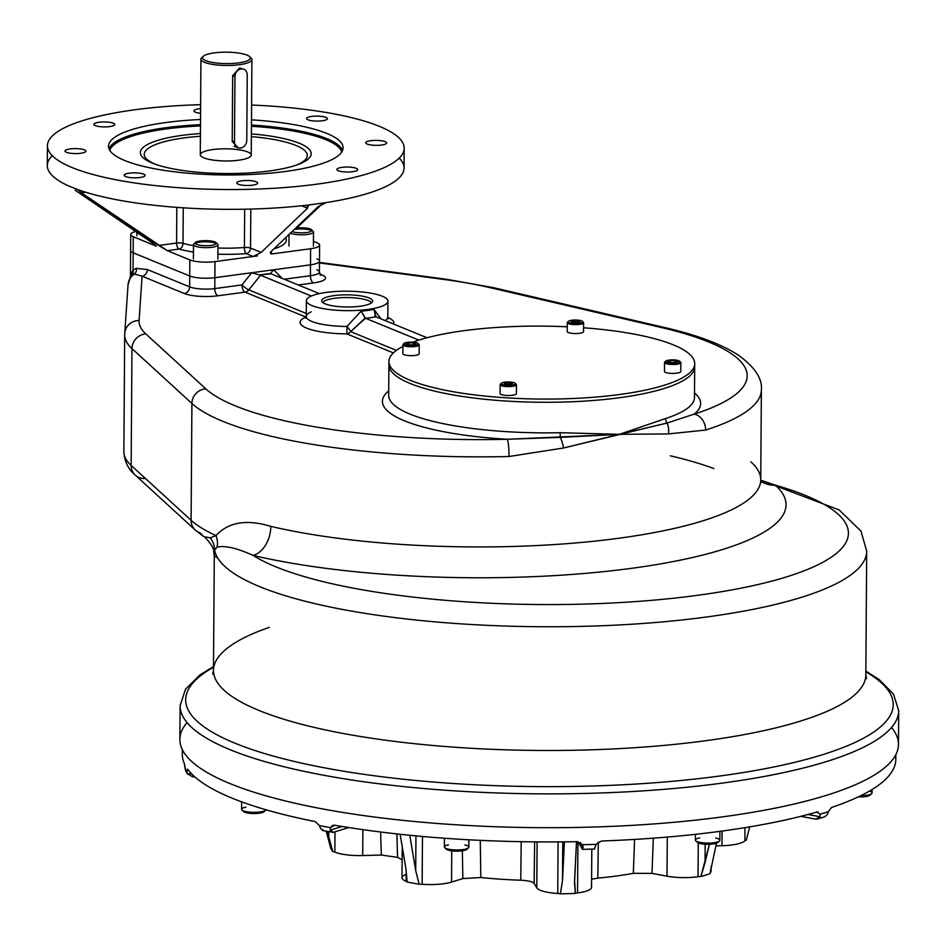 <?xml version="1.0" encoding="UTF-8"?>
<svg xmlns="http://www.w3.org/2000/svg" width="946" height="946" viewBox="0 0 946 946"><rect width="100%" height="100%" fill="white"/><g stroke="black" fill="none" stroke-linecap="round" stroke-linejoin="round"><path stroke-width="1.42" d="M187.048 722.578A359.303 85.708 0.4 0 0 538.57 827.655A359.303 85.708 0.4 0 0 891.522 727.498M334.163 295.601A25.483 6.078 -179.6 0 1 359.787 295.72A25.483 6.078 -179.6 0 1 372.618 301.088A25.483 6.078 -179.6 0 1 347.099 306.989A25.483 6.078 -179.6 0 1 321.664 300.733A25.483 6.078 -179.6 0 1 334.163 295.601A25.483 6.078 -179.6 0 1 372.618 301.017A25.483 6.078 -179.6 0 1 334.636 306.126A25.483 6.078 -179.6 0 1 334.163 295.601M374.782 316.011L375.597 316.638L374.013 309.401L376.023 316.839A46.886 11.186 -179.6 0 1 365.499 318.258L361.065 311.139L346.957 326.476L346.91 333.879A46.886 11.186 -179.6 0 1 305.854 317.052L245.073 292.137L217.864 295.791A24.466 5.83 -179.6 0 1 184.352 293.52L142.089 276.197A6.114 5.108 -67.7 0 0 147.387 269.551L136.354 268.368A6.114 5.298 -104.3 0 1 134.45 274.056L142.089 276.197A6.114 5.108 -67.7 0 0 147.387 269.551L136.354 268.368A6.114 5.298 -104.3 0 1 134.45 274.056L132.192 274.801L130.382 276.752L133.043 269.917L136.354 268.368L133.043 269.917A6.114 5.12 -126.5 0 1 132.192 274.801L130.382 276.752L130.501 275.653L133.043 269.917A6.114 5.12 -126.5 0 1 132.192 274.801L134.45 274.056L142.089 276.197L184.352 293.52A6.114 5.108 -67.7 0 0 189.649 286.875L147.387 269.551L189.649 286.875A6.114 5.108 -67.7 0 1 184.352 293.52A24.466 5.83 -179.6 0 0 217.864 295.791A6.114 3.027 -97.7 0 1 214.789 288.577L214.86 277.686L273.631 269.787L270.497 273.453L259.476 274.931L251.719 272.732L241.999 284.923L214.789 288.577A18.352 4.375 -179.6 0 1 189.649 286.875L189.732 275.984A18.352 4.375 0.4 0 0 214.86 277.686L310.489 264.833A18.352 4.375 0.4 0 0 319.5 261.131A18.352 4.375 0.4 0 0 316.945 258.873M375.597 316.638L376.023 316.839A46.886 11.186 -179.6 0 1 365.499 318.258L350.647 331.632A6.114 0.946 50.5 0 0 346.957 326.476A6.114 0.946 50.5 0 1 350.647 331.632A6.114 5.108 -67.7 0 1 346.91 333.879L393.335 352.905L346.91 333.879A6.114 5.108 -67.7 0 0 350.647 331.632L396.374 350.387L350.647 331.632L365.144 318.045L361.065 311.139A40.773 9.72 -179.6 0 0 367.888 310.418A40.773 9.72 -179.6 0 0 374.013 309.401L380.978 318.861L374.013 309.401A40.773 9.72 -179.6 0 1 361.065 311.139L346.957 326.476A40.773 9.72 -179.6 0 1 306.256 316.472A40.773 9.72 -179.6 0 1 311.269 311.849M306.539 317.62L305.724 318.211L306.256 316.472A40.773 9.72 -179.6 0 0 346.957 326.476L346.91 333.879A46.886 11.186 -179.6 0 1 305.854 317.052A6.114 5.108 -67.7 0 0 306.22 316.993A6.114 5.108 -67.7 0 1 305.854 317.052A6.114 5.215 66.8 0 0 306.197 317.087A6.114 5.215 66.8 0 1 305.854 317.052L245.073 292.137L217.864 295.791A6.114 3.027 -97.7 0 1 214.789 288.577A18.352 4.375 -179.6 0 1 189.649 286.875L189.732 275.984A18.352 4.375 0.4 0 0 214.86 277.686L214.789 288.577L241.999 284.923A6.114 3.027 -97.7 0 0 245.073 292.137A6.114 5.108 -67.7 0 0 248.798 289.89L306.279 313.457L248.798 289.89A6.114 5.108 -67.7 0 1 245.073 292.137A6.114 3.027 -97.7 0 1 241.999 284.923L251.719 272.732L260.517 275.227L248.798 289.89A6.114 1.112 38.6 0 1 241.999 284.923A6.114 1.112 38.6 0 0 248.798 289.89L260.517 275.227L259.476 274.931L271.041 273.808L270.497 273.453L273.631 269.787L310.489 264.833A18.352 4.375 0.4 0 0 319.5 261.131L319.417 272.01A18.352 4.375 -179.6 0 1 310.418 275.712L284.273 279.236L310.418 275.712L310.489 264.833L310.418 275.712A6.114 3.027 82.3 0 0 313.481 282.937L298.286 284.971L313.481 282.937A6.114 3.027 82.3 0 1 310.418 275.712A18.352 4.375 -179.6 0 0 319.417 272.01L320.694 275.156L319.807 274.718M128.017 285.515A14.273 13.859 3.9 0 1 128.053 284.699L130.477 276.563M387.825 317.466A46.886 11.186 -179.6 0 1 393.666 324.064A46.886 11.186 -179.6 0 0 387.825 317.466M387.907 301.195A40.773 9.72 -179.6 0 1 367.899 309.425A40.773 9.72 -179.6 0 1 326.914 309.224A40.773 9.72 -179.6 0 1 306.374 300.627A40.773 9.72 -179.6 0 1 347.206 291.191A40.773 9.72 -179.6 0 1 387.907 301.195L387.801 317.04A40.773 9.72 -179.6 0 1 385.034 320.528A40.773 9.72 -179.6 0 0 387.801 317.04L388.309 318.79L387.505 318.187M322.089 274.99A24.466 5.83 -179.6 0 1 313.481 282.937A24.466 5.83 -179.6 0 0 322.089 274.99A6.114 5.108 -67.7 0 1 320.458 274.919A6.114 5.108 -67.7 0 0 322.089 274.99L319.89 274.092L322.089 274.99M316.863 269.764A18.352 4.375 -179.6 0 1 319.417 272.01M282.215 278.384L273.631 269.787L282.215 278.384M311.305 296.039L260.517 275.227L311.305 296.039M271.041 273.808L319.358 293.615L271.041 273.808M376.023 316.839L427.024 337.746L376.023 316.839M418.83 340.111L365.499 318.258L418.83 340.111M750.852 461.802A289.488 69.046 -179.6 0 1 760.75 479.882L761.376 389.811A289.488 69.046 -179.6 0 1 705.633 430.063A14.273 11.198 72.3 0 0 694.21 414.123L667.036 423.051A14.273 9.909 92.9 0 1 668.444 433.907A14.273 9.909 92.9 0 0 667.036 423.051A6.22 4.907 72 0 1 665.606 418.534A152.897 36.468 -179.6 0 0 694.47 397.462A152.897 36.468 -179.6 0 1 665.606 418.534A6.22 4.907 72 0 0 667.036 423.051L694.21 414.123A275.215 65.652 -179.6 0 0 661.42 327.553A14.273 9.519 -76.9 0 1 664.565 327.517A14.273 9.519 -76.9 0 0 661.42 327.553L490.111 287.655A14.273 9.519 -76.9 0 1 493.244 287.608A14.273 9.519 -76.9 0 0 490.111 287.655A207.943 49.606 -179.6 0 0 444.171 279.484A14.273 6.456 -82.4 0 1 445.956 279.188A14.273 6.456 -82.4 0 0 444.171 279.484L319.488 262.941L444.171 279.484A207.943 49.606 -179.6 0 1 490.111 287.655L661.42 327.553A275.215 65.652 -179.6 0 1 694.21 414.123A159.117 37.958 -179.6 0 0 694.506 392.992A159.117 37.958 -179.6 0 1 694.21 414.123A14.273 11.198 72.3 0 1 705.633 430.063L668.444 433.907L619.37 434.332L560.198 432.712A152.897 36.468 -179.6 0 1 388.688 395.322L388.924 361.526A152.897 36.468 -179.6 0 1 402.89 346.437A152.897 36.468 -179.6 0 0 410.221 380.292A152.897 36.468 -179.6 0 1 388.924 361.526M388.688 395.322A152.897 36.468 -179.6 0 0 560.198 432.712A6.22 0.745 -91.3 0 0 560.387 437.395A14.273 3.654 -105.5 0 1 563.603 448.002L509.007 456.516A14.273 1.797 -91.4 0 0 507.281 439.275A159.117 37.958 -179.6 0 1 388.711 390.852A159.117 37.958 -179.6 0 0 507.281 439.275A275.215 65.652 -179.6 0 1 205.802 388.841L145.861 333.962A207.943 49.606 -179.6 0 1 139.086 320.517L142.089 276.197L139.086 320.517A14.273 13.859 3.9 0 0 124.742 333.418A14.273 13.859 3.9 0 1 139.086 320.517A207.943 49.606 -179.6 0 0 145.861 333.962A14.273 13.398 -47.5 0 0 131.967 348.589A222.215 53 -179.6 0 1 124.683 335.002A222.215 53 -179.6 0 1 124.718 334.234A14.273 13.859 3.9 0 1 124.742 333.418L128.053 284.699A14.273 13.859 3.9 0 1 134.45 274.056A14.273 13.859 3.9 0 0 128.053 284.699M694.47 397.462L694.683 366.871A152.897 36.468 -179.6 0 1 541.538 402.275A152.897 36.468 -179.6 0 1 388.901 364.742A152.897 36.468 -179.6 0 0 410.197 383.508A152.897 36.468 -179.6 0 1 389.054 363.134M665.606 418.534L619.37 434.332L667.036 423.051L563.603 448.002A14.273 3.654 -105.5 0 0 560.387 437.395L619.37 434.332L665.606 418.534M319.488 262.409L445.956 279.188L493.244 287.608L664.565 327.517C696.741 334.908 721.372 344.131 738.448 355.176C754.837 367.166 762.476 378.719 761.376 389.811A289.488 69.046 -179.6 0 1 705.633 430.063L668.444 433.907L619.37 434.332L563.603 448.002L509.007 456.516A14.273 1.797 -91.4 0 0 507.281 439.275L619.37 434.332L560.198 432.712A6.22 0.745 -91.3 0 0 560.387 437.395L507.281 439.275A275.215 65.652 -179.6 0 1 205.802 388.841L145.861 333.962A14.273 13.398 -47.5 0 0 131.967 348.589L131.151 465.397A14.273 13.398 132.5 0 0 135.313 475.14A14.273 13.398 132.5 0 0 144.856 478.475M367.899 309.425A40.773 9.72 -179.6 0 1 306.374 300.745A40.773 9.72 -179.6 0 1 367.154 292.574A40.773 9.72 -179.6 0 1 367.899 309.425M155.854 245.972L133.28 236.713A18.352 4.375 0.4 0 1 135.68 231.51A18.352 4.375 0.4 0 0 130.725 234.466A18.352 4.375 0.4 0 0 133.28 236.713L133.173 252.807L189.732 275.984L189.839 259.902A18.352 4.375 0.4 0 0 214.979 261.604L253.138 256.472L246.126 253.599A5.097 1.703 85.4 0 1 244.411 247.497L244.683 209.208L244.411 247.497A56.062 13.374 0.4 0 1 217.958 248.018A56.062 13.374 0.4 0 0 244.411 247.497A5.097 1.218 0.4 0 1 250.548 248.053A5.097 4.257 -67.7 0 1 246.126 253.599A5.097 1.703 85.4 0 1 244.411 247.497A5.097 1.218 0.4 0 1 250.548 248.053A5.097 4.257 -67.7 0 1 246.126 253.599L253.138 256.472L261.167 252.405L250.548 248.053L250.82 209.066L250.548 248.053L261.167 252.405L253.138 256.472L257.525 255.881L214.979 261.604L214.86 277.686L214.979 261.604A18.352 4.375 0.4 0 1 189.839 259.902L189.732 275.984L133.173 252.807L133.043 269.917L133.173 252.807A18.352 4.375 0.4 0 1 130.607 250.548A18.352 4.375 0.4 0 0 133.173 252.807L133.28 236.713L155.854 245.972L152.389 242.909L156.338 246.102M130.725 234.466L130.442 275.298A18.352 4.375 0.4 0 0 130.501 275.653M269.303 627.352A326.181 77.809 0.4 0 0 213.477 670.383A326.181 77.809 0.4 0 0 539.102 750.462A326.181 77.809 0.4 0 0 865.827 674.936L866.69 551.211L861.037 531.203L839.185 509.953L760.75 480.19L775.282 485.132A314.971 75.136 -179.6 0 1 631.455 568.333A314.971 75.136 -179.6 0 1 253.02 555.385C236.949 548.065 224.959 545.31 217.012 547.131L214.636 550.123L214.281 555.917L213.654 550.998C214.186 547.214 204.147 535.483 203.567 536.548L210.284 537.848L215.984 535.554A289.488 69.046 -179.6 0 1 191.092 520.276L131.151 465.397L131.967 348.589L191.908 403.469L191.092 520.276A14.273 13.398 132.5 0 0 195.254 530.032A14.273 13.398 132.5 0 0 200.091 532.787L203.567 536.548L210.284 537.848L215.984 535.554A289.488 69.046 -179.6 0 1 191.092 520.276L191.908 403.469A289.488 69.046 -179.6 0 0 509.007 456.516A289.488 69.046 -179.6 0 1 191.908 403.469A14.273 13.398 -47.5 0 1 205.802 388.841A14.273 13.398 -47.5 0 0 191.908 403.469L131.967 348.589A222.215 53 -179.6 0 1 124.683 335.002L124.742 333.418M213.5 666.54L200.02 674.853L185.534 689.173L180.107 705.621L179.87 739.441A359.303 85.708 0.4 0 0 538.57 827.655A359.303 85.708 0.4 0 0 898.464 744.467L898.7 710.635A359.303 85.708 -179.6 0 1 538.806 793.836A359.303 85.708 -179.6 0 1 180.107 705.621A359.303 85.708 -179.6 0 0 538.806 793.836A359.303 85.708 -179.6 0 0 898.7 710.635L893.497 694.116L879.212 679.595L865.85 671.092M213.5 667.261A353.78 84.395 0.4 0 0 538.853 786.611A353.78 84.395 0.4 0 0 865.838 671.814A353.78 84.395 0.4 0 1 538.853 786.611A353.78 84.395 0.4 0 1 213.5 667.261M760.75 480.201L775.282 485.132A25.483 23.887 131.8 0 1 760.868 481.242A25.483 23.887 131.8 0 0 775.282 485.132A307.828 73.433 -179.6 0 1 697.356 595.341A307.828 73.433 -179.6 0 1 253.02 555.385C236.949 548.065 224.959 545.31 217.012 547.131L214.636 550.123L214.281 555.917L216.788 557.454M270.828 526.366A25.483 17.111 -76.7 0 1 253.02 555.385A25.483 17.111 -76.7 0 0 270.828 526.366A289.488 69.046 -179.6 0 0 584.569 542.153A289.488 69.046 -179.6 0 0 760.75 479.882A289.488 69.046 -179.6 0 1 584.569 542.153A289.488 69.046 -179.6 0 1 270.828 526.366C246.693 519.023 228.412 522.086 215.984 535.554A25.483 19.831 -146.9 0 1 217.012 547.131A25.483 19.831 -146.9 0 0 215.984 535.554C228.412 522.086 246.693 519.023 270.828 526.366M210.284 537.848A25.483 22.716 -175.3 0 1 214.636 550.123A25.483 22.716 -175.3 0 0 210.284 537.848M195.254 530.032L135.313 475.14A14.273 13.398 132.5 0 1 131.151 465.397L191.092 520.276A14.273 13.398 132.5 0 0 195.254 530.032L203.567 536.548M135.313 475.14C128.396 469.488 124.576 461.707 123.867 451.798A222.215 53 -179.6 0 0 131.151 465.397A222.215 53 -179.6 0 1 123.867 451.798A222.215 53 -179.6 0 1 123.902 451.029M670.336 455.806A289.488 69.046 -179.6 0 1 713.852 468.577M866.69 551.211A326.181 77.809 -179.6 0 1 547.249 626.76A326.181 77.809 -179.6 0 1 214.636 550.123A326.181 77.809 -179.6 0 0 547.249 626.76A326.181 77.809 -179.6 0 0 866.69 551.211M775.282 485.132A307.828 73.433 -179.6 0 1 697.356 595.341A307.828 73.433 -179.6 0 1 253.02 555.385A314.971 75.136 -179.6 0 0 631.455 568.333A314.971 75.136 -179.6 0 0 775.282 485.132M212.684 674.06L213.477 670.383A326.181 77.809 0.4 0 0 539.102 750.462A326.181 77.809 0.4 0 0 865.827 674.936L866.56 678.625M238.629 62.885A23.957 5.711 -179.6 0 1 202.479 57.789A23.957 5.711 -179.6 0 1 238.191 52.988A23.957 5.711 -179.6 0 1 238.629 62.885A23.957 5.711 -179.6 0 1 212.07 62.365A23.957 5.711 -179.6 0 1 203.224 56.322A23.957 5.711 -179.6 0 1 226.472 52.172A23.957 5.711 -179.6 0 1 249.661 56.654A23.957 5.711 -179.6 0 1 238.629 62.885M240.473 68.112A7.13 5.96 -67.7 0 1 241.206 68.869M235.377 146.701A7.13 5.96 -67.7 0 1 234.679 146.677M249.661 56.654L251.139 58.061A25.483 6.078 -179.6 0 1 239.397 64.695A25.483 6.078 -179.6 0 1 211.135 64.139A25.483 6.078 -179.6 0 1 201.735 57.706L203.224 56.322M250.205 57.351A25.483 6.078 -179.6 0 1 251.908 59.551A25.483 6.078 -179.6 0 1 239.397 64.695A25.483 6.078 -179.6 0 1 213.784 64.576A25.483 6.078 -179.6 0 1 200.942 59.196A25.483 6.078 -179.6 0 1 202.669 57.02M243.796 69.212L239.373 68.159L232.669 75.704L234.951 76.638A7.13 5.96 -67.7 0 1 241.135 68.881A7.13 5.96 -67.7 0 1 247.237 74.982L246.776 140.315A7.13 5.96 -67.7 0 1 240.591 148.073A7.13 5.96 -67.7 0 1 234.49 141.971L234.951 76.638A7.13 5.96 -67.7 0 1 243.796 69.212A7.13 5.96 -67.7 0 1 247.237 74.982L246.776 140.315A7.13 5.96 -67.7 0 1 237.931 147.742A7.13 5.96 -67.7 0 1 234.49 141.971L234.951 76.638L232.669 75.704L232.208 141.522L238.321 147.883M370.844 302.117A24.466 5.83 -179.6 0 0 347.158 297.552A24.466 5.83 -179.6 0 0 323.426 301.786A24.466 5.83 -179.6 0 0 322.823 302.566A24.466 5.83 -179.6 0 1 347.158 297.552A24.466 5.83 -179.6 0 1 371.435 302.909A24.466 5.83 -179.6 0 0 370.844 302.117L371.565 302.815M332.401 832.397L333.418 832.314L330.189 830.15L342.074 826.461L330.189 830.15L330.355 827.62L332.886 825.338L334.789 825.231A356.76 85.105 0.4 0 0 577.214 841.668L582.57 844.719L582.582 849.366L594.691 849.035M824.936 816.705L827.395 814.459L828.389 811.656L827.395 814.459L824.9 816.717L817.521 819.011L820.052 816.741L815.7 819.106L817.521 819.011M716.465 843.217L709.985 873.702A208.96 49.842 -179.6 0 1 700.915 876.528A6.114 1.454 0.4 0 0 698.042 876.729L698.278 842.91L698.042 876.729A27.517 6.563 -179.6 0 1 667.025 876.185L667.297 837.056L667.025 876.185L652.007 873.395L633.335 873.335L634.565 839.421L633.335 873.335L652.007 873.395L653.308 838.18L652.007 873.395L667.025 876.185A27.517 6.563 -179.6 0 0 698.042 876.729A6.114 1.454 0.4 0 1 700.915 876.528L705.03 862.705L705.16 844.21L705.03 862.705L709.417 844.27L700.915 876.528A208.96 49.842 -179.6 0 0 709.985 873.702L716.465 843.217M582.452 844.518L582.57 844.719A356.76 85.105 -179.6 0 0 596.075 844.352L594.478 848.858L596.075 844.352L601.431 841.006A356.76 85.105 0.4 0 0 816.859 812.023L817.971 811.964M576.492 841.68L574.518 883.197L575.381 893.414A208.96 49.842 -179.6 0 1 560.399 893.828A6.114 1.454 0.4 0 0 557.738 893.473L558.093 841.905L557.738 893.473A27.517 6.563 -179.6 0 1 536.784 887.868L537.103 841.893L536.784 887.868L534.135 883.422C532.633 881.648 528.175 880.584 520.761 880.218L521.211 841.68L520.761 880.218C528.175 880.584 532.633 881.648 534.135 883.422L534.644 841.869L534.135 883.422L536.784 887.868A27.517 6.563 -179.6 0 0 557.738 893.473A6.114 1.454 0.4 0 1 560.399 893.828L562.492 880.584L562.764 841.869L562.492 880.584L564.395 841.857L562.492 880.584L560.399 893.828A208.96 49.842 -179.6 0 0 575.381 893.414L574.6 880.253L576.492 841.68M800.824 816.351L815.7 819.106L800.824 816.351M807.967 814.494L820.052 816.741L820.194 814.21L820.052 816.741L807.967 814.494M322.551 830.564L333.418 832.314L348.767 827.537L333.418 832.314L330.189 830.15L330.355 827.62A356.76 85.105 -179.6 0 1 319.441 825.598L320.41 828.341L323.638 830.493L320.41 828.341L319.441 825.598L315.231 821.601L319.441 825.598A356.76 85.105 -179.6 0 0 330.355 827.62L334.789 825.231A356.76 85.105 0.4 0 0 577.214 841.668L582.57 844.719L583.15 847.309L580.229 842.389L583.15 847.309L582.369 849.201L577.911 841.692L582.369 849.201M407.052 880.951L405.929 868.806L400.146 834.277L405.929 868.806L407.04 881.991A208.96 49.842 -179.6 0 0 419.137 884.238A6.114 1.454 0.4 0 1 422.141 884.274L422.472 836.465L422.141 884.274A27.517 6.563 -179.6 0 0 451.538 882.086L451.75 850.856L451.538 882.086L462.807 878.586L462.381 850.797L462.807 878.586L480.816 877.51A152.897 36.468 0.4 0 0 520.761 880.218A152.897 36.468 0.4 0 1 480.816 877.51L480.272 840.355L480.816 877.51L462.807 878.586L451.538 882.086A27.517 6.563 -179.6 0 1 422.141 884.274A6.114 1.454 0.4 0 0 419.137 884.238L415.708 870.627L409.784 835.271L415.708 870.627L415.944 835.862L415.708 870.627L419.137 884.238A208.96 49.842 -179.6 0 1 407.04 881.991A6.114 1.454 0.4 0 0 406.13 881.305L406.212 870.604L406.13 881.305A27.517 6.563 -179.6 0 1 402.003 877.817L402.227 846.705M182.341 749.658L182.306 754.317A356.76 85.105 0.4 0 0 184.352 763.564L185.723 770.943L187.722 774.301L191.53 773.733L187.45 773.84L192.783 776.867L194.746 776.808L192.783 776.867L187.45 773.84L186.882 771.262L187.805 769.37A356.76 85.105 0.4 0 0 315.231 821.601A356.76 85.105 0.4 0 1 187.805 769.37L187.544 769.193M327.233 831.451L328.77 837.186L328.806 831.747L328.77 837.186L332.791 851.566A208.96 49.842 -179.6 0 1 330.651 847.983L326.24 831.274L330.651 847.983A208.96 49.842 -179.6 0 0 332.791 851.566L327.233 831.451M591.274 886.378A27.517 6.563 -179.6 0 1 577.557 892.929A6.114 1.454 0.4 0 0 575.381 893.414A6.114 1.454 0.4 0 1 577.557 892.929L577.911 841.692L577.557 892.929A27.517 6.563 -179.6 0 0 591.546 887.313L591.818 849.13M334.86 852.098A6.114 1.454 0.4 0 0 332.791 851.566A6.114 1.454 0.4 0 1 334.86 852.098L335.002 831.818L334.86 852.098A27.517 6.563 -179.6 0 0 362.708 855.551L362.886 829.642L362.708 855.551A27.517 6.563 -179.6 0 1 334.86 852.098M749.717 826.875L746.252 840.237A6.114 1.454 0.4 0 0 744.869 840.864L744.951 827.655L744.869 840.864A27.517 6.563 -179.6 0 1 721.952 845.712L722.058 831.061L721.952 845.712L715.826 845.878L721.952 845.712A27.517 6.563 -179.6 0 0 744.869 840.864A6.114 1.454 0.4 0 1 746.252 840.237L749.717 826.875M582.57 844.719A356.76 85.105 -179.6 0 0 596.075 844.352L601.431 841.006A356.76 85.105 0.4 0 0 816.859 812.023L820.194 814.21A356.76 85.105 -179.6 0 0 828.389 811.656L831.546 807.458A356.76 85.105 0.4 0 0 895.815 759.295L895.85 754.636M597.825 878.113L591.605 879.212L597.825 878.113A152.897 36.468 0.4 0 0 633.335 873.335A152.897 36.468 0.4 0 1 597.825 878.113L598.298 841.975L597.825 878.113M397.557 857.348L381.309 855.042L380.611 832.007L381.309 855.042L362.708 855.551L381.309 855.042L397.557 857.348A152.897 36.468 0.4 0 0 402.133 859.725A152.897 36.468 0.4 0 1 397.557 857.348L396.871 833.911L397.557 857.348M711.108 866.335L711.073 871.242A27.517 6.563 -179.6 0 1 710.068 872.981A27.517 6.563 -179.6 0 0 710.481 869.882M187.45 773.84L186.882 771.262A356.76 85.105 -179.6 0 1 184.955 768.022L185.723 770.943M816.859 812.023L820.194 814.21A356.76 85.105 -179.6 0 0 828.389 811.656L831.546 807.458A356.76 85.105 0.4 0 0 895.46 755.357M182.72 750.391A356.76 85.105 0.4 0 0 184.352 763.564L184.955 768.022A356.76 85.105 -179.6 0 0 186.882 771.262L187.805 769.37M407.04 881.991A6.114 1.454 0.4 0 0 406.13 881.305A27.517 6.563 -179.6 0 1 406.177 874.376M412.775 342.18A152.897 36.468 -179.6 0 1 567.269 326.796A152.897 36.468 -179.6 0 0 412.775 342.18M583.576 327.777A152.897 36.468 -179.6 0 1 662.91 385.649A152.897 36.468 -179.6 0 1 410.221 380.292A152.897 36.468 -179.6 0 0 582.038 398.041A152.897 36.468 -179.6 0 0 694.707 363.654A152.897 36.468 -179.6 0 0 583.576 327.777M694.707 363.654L694.683 366.871A152.897 36.468 -179.6 0 1 582.015 401.258A152.897 36.468 -179.6 0 1 410.197 383.508A152.897 36.468 -179.6 0 0 585.267 401.057A152.897 36.468 -179.6 0 0 694.541 365.262M232.208 141.037L234.49 141.971L232.208 141.037M402.901 344.758A8.159 1.939 0.4 0 0 407.017 346.473A8.159 1.939 0.4 0 0 415.211 346.508A8.159 1.939 0.4 0 0 419.22 344.864L419.149 353.78A8.159 1.939 0.4 0 1 410.99 355.661A8.159 1.939 0.4 0 1 402.842 353.662L402.901 344.758M413.378 342.854L415.779 343.836L413.461 344.805L408.755 344.782L406.354 343.8L408.672 342.842L413.378 342.854L415.779 343.836L413.461 344.805L408.755 344.782L406.354 343.8L408.672 342.842L413.378 342.854L413.367 344.805L413.378 342.854M408.66 344.746L408.672 342.842L408.66 344.746M404.155 343.351L403.162 344.273A8.159 1.939 0.4 0 0 406.165 346.331A8.159 1.939 0.4 0 0 415.211 346.508A8.159 1.939 0.4 0 0 418.972 344.391L417.99 343.445A7.13 1.703 0.4 0 0 411.084 342.121A7.13 1.703 0.4 0 0 404.155 343.351A7.13 1.703 0.4 0 0 406.792 345.148A7.13 1.703 0.4 0 0 414.703 345.314A7.13 1.703 0.4 0 0 417.99 343.445M414.703 345.314A7.13 1.703 0.4 0 0 414.573 342.357A7.13 1.703 0.4 0 0 403.93 343.788A7.13 1.703 0.4 0 0 414.703 345.314M676.839 364.257A8.159 1.939 0.4 0 0 680.848 362.614L680.789 371.518A8.159 1.939 0.4 0 1 676.78 373.162A8.159 1.939 0.4 0 1 668.586 373.126A8.159 1.939 0.4 0 1 664.47 371.4L664.541 362.495A8.159 1.939 0.4 0 0 668.645 364.21A8.159 1.939 0.4 0 0 676.839 364.257M670.383 362.519L667.994 361.538L670.3 360.58L675.006 360.603L677.407 361.585L675.089 362.543L670.383 362.519L667.994 361.538L670.3 360.58L675.006 360.603L677.407 361.585L675.089 362.543L670.383 362.519M674.995 362.543L675.006 360.603L674.995 362.543M670.288 362.484L670.3 360.58L670.288 362.484M665.783 361.1L664.79 362.022A8.159 1.939 0.4 0 0 672.677 364.494A8.159 1.939 0.4 0 0 680.6 362.129L679.618 361.195A7.13 1.703 0.4 0 0 669.07 360.071A7.13 1.703 0.4 0 0 665.783 361.1A7.13 1.703 0.4 0 0 672.689 363.264A7.13 1.703 0.4 0 0 679.618 361.195M669.07 360.071A7.13 1.703 0.4 0 0 669.2 363.016A7.13 1.703 0.4 0 0 679.831 361.585A7.13 1.703 0.4 0 0 669.07 360.071M501.285 385.613A8.159 1.939 0.4 0 0 510.45 386.559A8.159 1.939 0.4 0 0 516.457 384.726L516.386 393.631A8.159 1.939 0.4 0 1 510.379 395.463A8.159 1.939 0.4 0 1 501.214 394.517A8.159 1.939 0.4 0 1 500.079 393.512L500.15 384.608A8.159 1.939 0.4 0 0 501.285 385.613M504.206 383.095L508.262 382.551L512.354 383.13L512.413 384.253L504.253 384.218L504.206 383.095L508.262 382.551L512.354 383.13L512.413 384.253L508.357 384.797L504.253 384.218L504.206 383.095M508.239 384.786L508.262 382.551L508.239 384.786M512.354 384.265L512.354 383.13L512.354 384.265M501.392 383.213L500.399 384.135A8.159 1.939 0.4 0 0 508.286 386.607A8.159 1.939 0.4 0 0 516.209 384.242L515.227 383.307A7.13 1.703 0.4 0 0 514.447 382.846A7.13 1.703 0.4 0 0 507.293 381.983A7.13 1.703 0.4 0 0 501.392 383.213A7.13 1.703 0.4 0 0 508.298 385.377A7.13 1.703 0.4 0 0 515.227 383.307M514.447 382.846A7.13 1.703 0.4 0 0 502.09 382.799A7.13 1.703 0.4 0 0 508.38 385.377A7.13 1.703 0.4 0 0 514.447 382.846M567.293 322.633A8.159 1.939 0.4 0 0 568.44 323.638A8.159 1.939 0.4 0 0 577.592 324.584A8.159 1.939 0.4 0 0 583.611 322.752L583.54 331.656A8.159 1.939 0.4 0 1 575.381 333.548A8.159 1.939 0.4 0 1 567.233 331.549L567.293 322.633M579.567 322.279L575.511 322.834L571.408 322.255L571.36 321.132L579.508 321.155L579.567 322.279L575.511 322.834L571.408 322.255L571.36 321.132L579.508 321.155L579.567 322.279M579.508 322.29L579.508 321.155L579.508 322.29M575.393 322.811L575.405 320.588L575.393 322.811M568.546 321.238L567.553 322.16A8.159 1.939 0.4 0 0 568.44 323.638A8.159 1.939 0.4 0 0 578.55 324.513A8.159 1.939 0.4 0 0 583.363 322.279L582.381 321.333A7.13 1.703 0.4 0 0 575.475 320.008A7.13 1.703 0.4 0 0 568.546 321.238A7.13 1.703 0.4 0 0 569.315 322.527A7.13 1.703 0.4 0 0 578.172 323.296A7.13 1.703 0.4 0 0 582.381 321.333M569.315 322.527A7.13 1.703 0.4 0 0 581.672 322.586A7.13 1.703 0.4 0 0 575.381 320.008A7.13 1.703 0.4 0 0 569.315 322.527M265.696 810.214A12.227 2.921 -179.6 0 1 253.824 812.33A12.227 2.921 -179.6 0 1 241.975 810.048L243.548 811.538A10.595 2.531 -179.6 0 0 253.812 813.525A10.595 2.531 -179.6 0 0 264.1 811.692L265.696 810.214A12.227 2.921 -179.6 0 0 266.015 809.776A12.227 2.921 -179.6 0 1 250.796 812.212A12.227 2.921 -179.6 0 1 241.608 809.327L241.656 801.841M241.975 810.048A12.227 2.921 -179.6 0 1 245.901 807.139M264.419 810.947A10.595 2.531 -179.6 0 1 253.812 813.525A10.595 2.531 -179.6 0 1 243.24 810.793M468.885 839.776L468.838 847.143A12.227 2.921 -179.6 0 1 462.831 849.603A12.227 2.921 -179.6 0 1 450.533 849.543A12.227 2.921 -179.6 0 1 444.372 846.966L444.431 838.227M464.9 844.967A12.227 2.921 -179.6 0 1 468.459 847.853A12.227 2.921 -179.6 0 1 456.587 849.969A12.227 2.921 -179.6 0 1 444.738 847.687A12.227 2.921 -179.6 0 1 448.416 844.837M468.459 847.853L466.863 849.331A10.595 2.531 -179.6 0 1 456.575 851.163A10.595 2.531 -179.6 0 1 446.311 849.189L444.738 847.687M467.182 848.586A10.595 2.531 -179.6 0 1 456.575 851.163A10.595 2.531 -179.6 0 1 446.004 848.444M719.906 831.345L719.847 840.273A12.227 2.921 -179.6 0 1 719.457 840.982A12.227 2.921 -179.6 0 1 706.071 843.063A12.227 2.921 -179.6 0 1 695.381 840.095L695.428 834.325M715.684 838.038A12.227 2.921 -179.6 0 1 719.468 840.982A12.227 2.921 -179.6 0 1 707.596 843.099A12.227 2.921 -179.6 0 1 695.748 840.817A12.227 2.921 -179.6 0 1 695.771 839.374A12.227 2.921 -179.6 0 1 699.721 837.908M719.468 840.982L717.872 842.46A10.595 2.531 -179.6 0 1 707.584 844.293A10.595 2.531 -179.6 0 1 697.32 842.318L695.748 840.817M718.191 841.715A10.595 2.531 -179.6 0 1 707.584 844.293A10.595 2.531 -179.6 0 1 697.013 841.573M872.082 789.508L872.058 792.902A12.227 2.921 -179.6 0 1 860.706 795.728A12.227 2.921 -179.6 0 0 871.68 793.611A12.227 2.921 -179.6 0 0 869.457 791.081M871.68 793.611L870.095 795.089A10.595 2.531 -179.6 0 1 858.294 796.887A10.595 2.531 -179.6 0 0 870.403 794.344M199.511 242.188A12.227 2.921 0.4 0 0 195.172 243.205A12.227 2.921 0.4 0 1 216.338 243.359A12.227 2.921 0.4 0 0 199.511 242.188M193.41 258.908L193.516 244.659A12.227 2.921 0.4 0 0 199.677 247.237A12.227 2.921 0.4 0 0 211.975 247.296A12.227 2.921 0.4 0 0 217.97 244.825L217.876 259.086M195.479 242.472L193.895 243.95A12.227 2.921 0.4 0 0 198.412 247.024A12.227 2.921 0.4 0 0 211.975 247.296A12.227 2.921 0.4 0 0 217.604 244.115L216.031 242.614A10.595 2.531 0.4 0 0 205.779 240.627A10.595 2.531 0.4 0 0 195.479 242.472A10.595 2.531 0.4 0 0 199.393 245.144A10.595 2.531 0.4 0 0 211.147 245.369A10.595 2.531 0.4 0 0 216.031 242.614M292.101 231.51A10.595 2.531 0.4 0 0 305.262 232.681A10.595 2.531 0.4 0 0 311.565 229.76L313.138 231.262A12.227 2.921 0.4 0 1 305.582 234.655A12.227 2.921 0.4 0 1 290.387 233.154A12.227 2.921 0.4 0 0 290.753 233.307A12.227 2.921 0.4 0 0 304.494 234.726A12.227 2.921 0.4 0 0 313.504 231.983L313.41 246.232M311.873 230.505A12.227 2.921 0.4 0 0 311.802 230.481A12.227 2.921 0.4 0 0 294.253 229.452A12.227 2.921 0.4 0 1 311.802 230.481A12.227 2.921 0.4 0 1 311.873 230.505M311.565 229.76A10.595 2.531 0.4 0 0 310.418 229.086A10.595 2.531 0.4 0 0 295.649 228.128M77.572 189.602L81.403 192.818L85.731 192.239L81.403 192.818L167.265 250.655L179.125 249.058A5.097 2.531 -97.7 0 1 176.571 243.039A5.097 2.531 -97.7 0 0 179.125 249.058A5.097 3.725 105.6 0 0 183.004 243.335A5.097 1.218 0.4 0 0 176.571 243.039L176.819 207.375L176.571 243.039L158.621 245.452L167.265 250.655L189.839 259.902L167.265 250.655L179.125 249.058A61.159 14.592 0.4 0 0 193.457 252.026A61.159 14.592 0.4 0 1 179.125 249.058A5.097 3.725 105.6 0 0 183.004 243.335A5.097 1.218 0.4 0 0 176.571 243.039L158.621 245.452L81.403 192.818L78.163 189.732A178.38 42.546 0.4 0 0 306.658 205.223L308.278 205.341L307.533 208.155L261.167 252.405L307.533 208.155L301.703 205.767L307.533 208.155L307.225 205.199L325.956 202.621A178.38 42.546 0.4 0 0 399.224 158.088M217.911 254.19A61.159 14.592 0.4 0 0 246.126 253.599A61.159 14.592 0.4 0 1 217.911 254.19M109.807 150.355A116.275 27.741 -179.6 0 1 200.481 125.924A116.275 27.741 -179.6 0 0 109.807 150.355M251.447 126.279A116.275 27.741 -179.6 0 1 341.754 151.975A116.275 27.741 -179.6 0 0 251.447 126.279M109.003 148.758A117.292 27.978 -179.6 0 1 200.481 124.683A117.292 27.978 -179.6 0 0 166.058 127.698A117.292 27.978 -179.6 0 0 109.003 148.758M251.447 125.049A117.292 27.978 -179.6 0 1 342.582 150.39A117.292 27.978 -179.6 0 0 251.447 125.049M77.797 189.638L69.129 186.137L78.163 189.732A178.38 42.546 0.4 0 0 306.658 205.223L325.424 202.751L318.057 206.736L271.691 250.997C269.657 252.748 269.917 253.705 272.436 253.871L310.595 248.739A18.352 4.375 0.4 0 0 319.606 245.038A18.352 4.375 0.4 0 0 317.052 242.791L313.445 241.313L317.052 242.791A18.352 4.375 0.4 0 1 310.595 248.739L310.489 264.833L310.595 248.739L272.436 253.871L270.379 253.031L272.436 253.871L270.899 253.788L271.691 250.997L318.057 206.736L325.956 202.621A178.38 42.546 0.4 0 0 404.048 168.021L404.19 148.226A178.38 42.546 0.4 0 0 379.346 126.326A178.38 42.546 0.4 0 0 251.589 105.041A178.38 42.546 0.4 0 1 379.346 126.326A178.38 42.546 0.4 0 1 295.826 186.575A178.38 42.546 0.4 0 1 54.017 157.296A178.38 42.546 0.4 0 1 200.623 104.687A178.38 42.546 0.4 0 0 47.442 145.731A178.38 42.546 0.4 0 0 225.515 189.531A178.38 42.546 0.4 0 0 404.19 148.226M200.599 108.624A10.453 2.495 0.4 0 0 193.954 110.895A10.453 2.495 0.4 0 0 200.564 113.26A10.453 2.495 0.4 0 1 193.954 110.895A10.453 2.495 0.4 0 1 200.599 108.624M325.98 117.399A10.453 2.495 0.4 0 0 314.238 116.181A10.453 2.495 0.4 0 0 306.539 118.534A10.453 2.495 0.4 0 0 316.969 121.1A10.453 2.495 0.4 0 0 327.434 118.676A10.453 2.495 0.4 0 0 325.98 117.399A10.453 2.495 0.4 0 0 307.888 117.328A10.453 2.495 0.4 0 0 317.099 121.1A10.453 2.495 0.4 0 0 325.98 117.399M386.287 143.544A10.453 2.495 0.4 0 0 386.618 142.929A10.453 2.495 0.4 0 0 385.164 141.652A10.453 2.495 0.4 0 0 373.422 140.434A10.453 2.495 0.4 0 0 365.724 142.787A10.453 2.495 0.4 0 0 374.853 145.329A10.453 2.495 0.4 0 0 386.287 143.544A10.453 2.495 0.4 0 0 373.363 140.446A10.453 2.495 0.4 0 0 368.857 144.596A10.453 2.495 0.4 0 0 386.287 143.544M352.586 171.711A10.453 2.495 0.4 0 0 357.718 169.606A10.453 2.495 0.4 0 0 356.264 168.317A10.453 2.495 0.4 0 0 344.521 167.111A10.453 2.495 0.4 0 0 336.823 169.452A10.453 2.495 0.4 0 0 342.085 171.664A10.453 2.495 0.4 0 0 352.586 171.711A10.453 2.495 0.4 0 0 352.397 167.395A10.453 2.495 0.4 0 0 336.823 169.488A10.453 2.495 0.4 0 0 352.586 171.711M244.624 185.381A10.453 2.495 0.4 0 0 257.667 183.063A10.453 2.495 0.4 0 0 256.212 181.774A10.453 2.495 0.4 0 0 244.47 180.568A10.453 2.495 0.4 0 0 236.772 182.909A10.453 2.495 0.4 0 0 244.624 185.381A10.453 2.495 0.4 0 0 257.288 182.389A10.453 2.495 0.4 0 0 239.764 181.194A10.453 2.495 0.4 0 0 244.624 185.381M125.641 176.559A10.453 2.495 0.4 0 0 137.383 177.777A10.453 2.495 0.4 0 0 145.081 175.424A10.453 2.495 0.4 0 0 143.626 174.147A10.453 2.495 0.4 0 0 131.884 172.929A10.453 2.495 0.4 0 0 124.186 175.282A10.453 2.495 0.4 0 0 125.641 176.559A10.453 2.495 0.4 0 0 143.733 176.63A10.453 2.495 0.4 0 0 134.521 172.858A10.453 2.495 0.4 0 0 125.641 176.559M65.333 150.414A10.453 2.495 0.4 0 0 65.014 151.029A10.453 2.495 0.4 0 0 75.444 153.583A10.453 2.495 0.4 0 0 85.909 151.171A10.453 2.495 0.4 0 0 84.454 149.882A10.453 2.495 0.4 0 0 73.989 148.617A10.453 2.495 0.4 0 0 65.333 150.414A10.453 2.495 0.4 0 0 78.27 153.512A10.453 2.495 0.4 0 0 82.763 149.362A10.453 2.495 0.4 0 0 65.333 150.414M99.034 122.247A10.453 2.495 0.4 0 0 93.902 124.352A10.453 2.495 0.4 0 0 104.332 126.918A10.453 2.495 0.4 0 0 114.797 124.505A10.453 2.495 0.4 0 0 113.343 123.217A10.453 2.495 0.4 0 0 99.034 122.247A10.453 2.495 0.4 0 0 99.224 126.563A10.453 2.495 0.4 0 0 114.797 124.47A10.453 2.495 0.4 0 0 99.034 122.247M298.014 226.709L296.997 226.839L298.014 226.709L296.737 227.998L322.16 203.958L298.014 226.709M75.183 190.264L152.389 242.909L75.183 190.264M273.891 248.893A61.159 14.592 0.4 0 0 285.515 237.801A61.159 14.592 0.4 0 1 273.891 248.893M183.004 243.335A56.062 13.374 0.4 0 0 193.504 245.629A56.062 13.374 0.4 0 1 183.004 243.335L183.252 207.824L183.004 243.335M152.247 163.055A85.424 20.374 -179.6 0 1 200.422 133.54A85.424 20.374 -179.6 0 0 142.231 156.859L142.231 156.859A85.424 20.374 -179.6 0 0 152.247 163.055A85.424 20.374 -179.6 0 0 292.692 166.271A85.424 20.374 -179.6 0 0 251.388 133.894A85.424 20.374 -179.6 0 1 299.291 143.272A85.424 20.374 -179.6 0 1 309.247 158.029A85.424 20.374 -179.6 0 1 239.409 173.366A85.424 20.374 -179.6 0 1 152.247 163.055M166.094 122.507A117.292 27.978 -179.6 0 1 200.517 119.492A117.292 27.978 -179.6 0 0 166.094 122.507A117.292 27.978 -179.6 0 0 108.518 146.157A117.292 27.978 -179.6 0 0 225.621 174.963A117.292 27.978 -179.6 0 0 343.102 147.801A117.292 27.978 -179.6 0 0 251.482 119.846A117.292 27.978 -179.6 0 1 329.161 160.891A117.292 27.978 -179.6 0 1 144.608 166.638A117.292 27.978 -179.6 0 1 166.094 122.507M295.944 145.459A81.545 19.452 0.4 0 0 251.364 136.602A81.545 19.452 0.4 0 1 295.944 145.459A81.545 19.452 0.4 0 1 296.24 165.148A81.545 19.452 0.4 0 0 295.944 145.459M200.41 136.248A81.545 19.452 0.4 0 0 155.144 164.155A81.545 19.452 0.4 0 1 200.41 136.248M247.686 151.951A25.483 6.078 0.4 0 0 203.556 151.774A25.483 6.078 0.4 0 0 226.023 160.974A25.483 6.078 0.4 0 0 247.686 151.951M47.442 145.731L47.3 165.526A178.38 42.546 0.4 0 0 66.74 185.049L69.129 186.137L66.74 185.049A178.38 42.546 0.4 0 1 52.267 155.664M306.374 300.627L306.256 316.472M760.75 479.882L761.211 482.401M123.867 451.798L124.683 335.002M213.477 670.383L214.281 555.917M200.942 59.196L200.28 154.718M251.908 59.551L251.246 155.073M323.426 301.786L322.692 302.472M237.931 147.742L234.123 146.181M136.91 235.755L136.934 232.361M288.944 246.066L289.027 234.442M319.5 261.131L319.606 245.038"/></g></svg>

